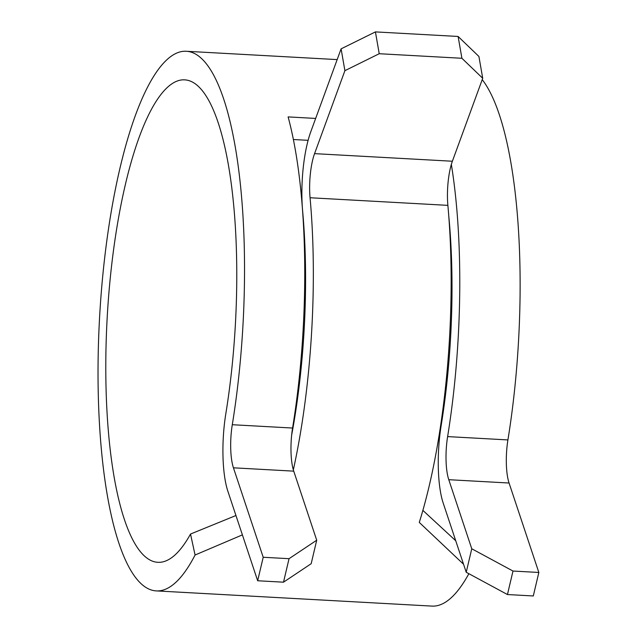 <?xml version="1.0" encoding="UTF-8"?>
<svg xmlns="http://www.w3.org/2000/svg" width="638" height="638" viewBox="0 0 638 638"><rect width="100%" height="100%" fill="white"/><g stroke="black" fill="none" stroke-linecap="round" stroke-linejoin="round"><path stroke-width="0.96" d="M190.515 534.046A241.595 64.159 93.2 0 1 161.988 562.054A241.595 64.159 93.2 0 1 157.945 562.309A241.595 64.159 93.2 0 1 106.801 325.125A241.595 64.159 93.2 0 1 180.506 80.109A241.595 64.159 93.2 0 1 184.549 79.854A241.595 64.159 93.2 0 1 225.82 413.735A64.422 17.106 93.2 0 0 227.894 491.316L257.664 580.755L263.207 557.261L233.436 467.814A35.792 9.506 93.2 0 1 232.288 424.717A270.225 71.759 93.2 0 0 186.129 51.263A270.225 71.759 93.2 0 0 181.599 51.55A270.225 71.759 93.2 0 0 99.161 325.603A270.225 71.759 93.2 0 0 156.366 590.9A270.225 71.759 93.2 0 0 160.896 590.613A270.225 71.759 93.2 0 0 195.076 555.012L190.515 534.046L235.948 515.52M422.882 510.392L455.731 540.745M291.654 435.108A241.595 64.159 -86.8 0 0 302.651 211.218A64.422 17.106 93.2 0 1 310.762 131.819L341.099 48.855L375.423 31.9L379.227 53.72L344.903 70.674L341.099 48.855M482.224 79.63A270.225 71.759 93.2 0 1 507.92 439.925A35.792 9.506 93.2 0 0 509.068 483.022L538.839 572.461L533.296 595.964L507.449 594.536L466.219 572.27L443.235 503.191A64.422 17.106 -86.8 0 1 441.153 425.618A241.595 64.159 -86.8 0 0 448.729 215.58M316.719 540.219L311.177 563.713L283.503 582.183L289.046 558.689L316.719 540.219L293.735 471.147A35.792 9.506 -86.8 0 1 292.579 428.042A270.225 71.759 -86.8 0 0 288.121 116.906L315.658 118.429M466.219 572.27L471.761 548.768L448.777 479.696A35.792 9.506 -86.8 0 1 447.621 436.599A270.225 71.759 -86.8 0 0 451.345 164.405M468.866 573.698A270.225 71.759 93.2 0 1 436.528 605.813A270.225 71.759 93.2 0 1 431.998 606.1L156.366 590.9M463.547 564.239L419.278 522.418A270.225 71.759 93.2 0 0 447.876 205.356L310.06 197.748A35.792 9.506 93.2 0 1 314.566 153.638L344.903 70.674M293.336 469.847A270.225 71.759 -86.8 0 0 310.06 197.748M242.392 534.875L195.076 555.012M308.106 140.328L293.36 139.515M458.108 36.462L478.915 56.463L482.719 78.283L461.912 58.281L458.108 36.462L375.423 31.9M461.912 58.281L379.227 53.72M482.719 78.283L452.382 161.239A35.792 9.506 -86.8 0 0 447.876 205.356M471.761 548.768L512.992 571.042L538.839 572.461M512.992 571.042L507.449 594.536M283.503 582.183L257.664 580.755M289.046 558.689L263.207 557.261M292.579 428.042L232.288 424.717M447.621 436.599L507.92 439.925M452.382 161.239L314.566 153.638M448.777 479.696L509.068 483.022M293.735 471.147L233.436 467.814M337.175 59.597L186.129 51.263"/></g></svg>
